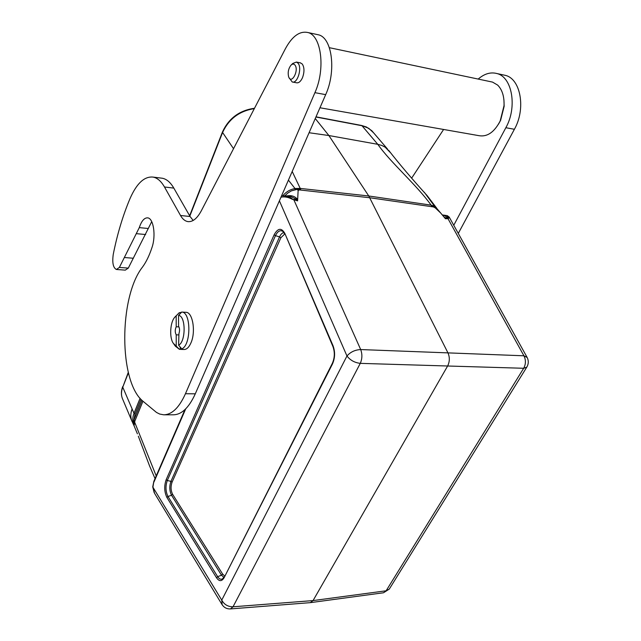 <?xml version="1.0" encoding="UTF-8"?>
<svg xmlns="http://www.w3.org/2000/svg" width="641" height="641" viewBox="0 0 641 641"><rect width="100%" height="100%" fill="white"/><g stroke="black" fill="none" stroke-linecap="round" stroke-linejoin="round"><path stroke-width="0.96" d="M128.4 372.79L122.76 387.172L134.001 413.309L140.083 398.285M442.538 215.144L445.423 218.733L440.688 213.012L435.231 207.852L431.738 206.057L431.137 205.152C416.257 184.456 390.914 162.982 377.789 144.321L328.873 135.531L315.26 118.529M284.804 195.689L293.89 199.896L360.691 349.561L447.955 352.879L368.767 195.986L328.873 135.531L309.074 132.735M292.2 171.451L300.661 189.351L298.137 190.489L297.584 200.889L296.463 199.287L290.173 196.274M153.848 481.359L152.726 486.888L221.754 600.112C224.166 604.551 227.924 606.779 233.028 606.795L313.056 600.585L447.626 366.003L360.274 363.359L233.028 606.795L230.456 608.918C226.938 609.078 224.166 607.676 222.131 604.727L221.754 600.112L346.965 355.995L279.404 200.817M288.418 180.121L295.773 189.512L291.407 190.866L287.753 193.085L284.973 195.705M291.407 190.866L297.296 189.319L300.661 189.351L295.773 189.512M390.081 152.318L385.233 147.23L381.78 145.435L377.789 144.321L361.989 125.732L315.925 117.007M283.002 195.577C286.223 191.715 290.301 189.359 295.221 188.502L300.132 188.398L368.767 195.986L431.137 205.152L434.654 206.29L437.274 209.014L435.279 207.227L424.31 192.26M435.279 207.227L431.738 206.057L434.366 206.779L436.593 208.229L440.688 213.012M132.054 409.038C130.379 413.677 130.411 417.884 132.142 421.666L122.768 399.391C121.061 395.737 121.061 391.667 122.76 387.172L128.288 372.341M138.328 436.2L149.561 465.919L155.042 478.595M137.406 433.845L134.057 425.792C132.399 421.658 132.383 417.499 134.001 413.309L135.027 414.07L133.865 420.24L134.89 421.001L134.057 425.792L133.865 420.24L141.965 400.296M292.264 198.91L288.073 196.018M297.584 200.889L291.992 199.143C288.146 197.132 284.476 196.475 280.982 197.18M184.977 409.583L153.872 481.287L152.919 487.08L154.577 493.338L221.898 604.343M360.691 349.561C362.405 354.225 362.269 358.824 360.274 363.359C354.681 362.702 350.242 360.25 346.965 355.995C350.499 351.973 355.074 349.834 360.691 349.561M527.182 357.51L523.929 355.795L447.955 352.879C449.87 357.317 449.766 361.7 447.626 366.003L523.673 368.279C525.9 364.184 525.981 360.026 523.929 355.795L448.011 218.701L445.423 218.733M310.524 602.628L383.51 592.765L386.13 590.786L313.056 600.585L310.26 602.652M449.157 216.979L448.011 218.701L448.251 217.86L443.604 215.112M448.251 217.86L446.993 215.6M286.815 195.89C291.294 195.104 294.796 196.194 297.32 199.159L296.463 199.287M444.485 217.539L448.62 218.333M448.283 217.884L448.7 218.148M297.392 199.688L292.424 199.399M445.215 218.469L447.883 218.533M444.429 217.467L444.141 217.099L444.55 217.283M297.536 200.617L293.89 199.896M490.886 81.752L492.528 82.096L497.664 85.101C502.256 89.74 504.379 96.607 504.026 105.693L500.164 121.021C494.363 132.118 487.368 137.022 479.18 135.708L319.947 107.768M503.922 99.836L504.147 106.302L500.613 120.316L498.554 124.074M119.378 267.433L116.398 269.476C113.145 267.802 112.095 262.754 113.257 254.349C117.319 234.013 122.92 215.408 130.043 198.534C136.709 183.358 144.385 176.211 153.079 177.092C157.365 177.91 161.163 181.211 164.481 186.988L180.522 215.496C182.549 219.062 184.977 221.097 187.813 221.594C192.604 222.163 197.091 218.589 201.274 210.865L285.437 48.644C292.28 36.096 299.804 30.736 308.017 32.555C321.478 35.672 325.572 69.268 314.915 92.665L185.457 393.726C179.143 407.708 171.876 414.735 163.663 414.799L159.673 414.046L156.476 412.427L143.272 401.482C118.657 382.461 118.745 297.047 142.566 266.985C146.196 262.025 149.345 255.511 152.005 247.442C156.132 235.616 153.495 218.18 147.654 217.86C144.313 217.692 141.525 220.945 139.281 227.627L119.378 267.433L128.296 268.106L125.275 270.141L116.566 269.492M160.987 178.07L162.277 178.23C166.612 179.055 170.466 182.348 173.823 188.101L190.073 216.506L193.173 220.448M316.654 34.43L318.641 34.854C332.222 38.003 336.389 71.407 325.676 94.644L195.289 393.83C188.927 407.748 181.587 414.735 173.278 414.799L164.232 414.799M151.725 221.642L128.296 268.106M300.244 62.826L302.264 64.004C304.443 67.433 304.523 71.984 302.512 77.649C300.765 81.463 298.762 83.178 296.511 82.777L292.681 82.064M185.786 312.295L186.09 312.311C192.749 312.231 195.97 331.862 190.962 342.863C188.983 347.342 186.659 349.553 183.975 349.497L180.698 349.377M180.185 347.037L180.193 349.345L182.573 348.92L181.788 348.888L178.615 345.211C185.994 341.773 185.906 315.684 178.543 315.436L181.691 312.071L182.34 312.103M181.788 348.888C191.242 345.251 191.178 311.863 181.78 312.079L181.691 312.071M180.105 313.761L180.105 312.68L179.32 312.64L174.64 317.383C170.145 322.415 169.28 337.398 173.166 343.135L179.4 349.321L180.193 349.345M179.32 312.64L174.969 317.015M173.839 344.065L175.338 346.156L179.4 349.321M178.591 334.923L176.219 334.826C174.921 332.407 174.921 329.722 176.203 326.774L176.179 315.989M176.203 326.774L178.967 326.902M180.105 312.68L181.619 312.151M178.543 315.436L178.567 326.253C179.752 328.24 179.873 330.7 178.935 333.632L178.615 345.211M176.235 345.659L176.219 334.826M294.9 64.981C299.395 70.27 291.278 85.197 288.602 76.672C287.641 72.353 288.442 68.531 290.998 65.198C292.456 63.804 293.754 63.731 294.9 64.981M291.126 65.078L292.753 63.459L296.43 62.065L297.985 63.155C302.408 67.818 297.424 84.011 292.24 81.976L289.083 77.753M411.738 178.022L443.604 129.466M478.186 79.075C484.364 73.715 490.621 71.872 496.943 73.547C512.247 77.064 517.439 107.263 505.853 127.711L453.756 225.271M503.169 74.893L505.412 75.382C520.78 78.915 526.021 108.962 514.394 129.282L458.283 233.428M233.532 148.696L222.587 132.495L189.832 216.073M185.698 408.878L153.912 482.112M274.132 234.79C277.857 228.036 281.415 227.547 284.804 233.324L333.024 345.715C335.283 351.901 335.091 358.007 332.439 364.04L224.166 577.613C221.794 581.571 219.246 581.627 216.522 577.773L166.924 497.496C164.28 491.943 164.032 485.998 166.171 479.668L274.132 234.79L275.462 235.656L167.285 480.51C165.37 486.182 165.594 491.503 167.966 496.479L217.66 576.66C219.19 579.007 220.808 579.736 222.531 578.847L224.134 576.884M142.943 401.202L134.89 421.001M133.697 421.097L134.522 421.85L156.204 475.91M284.7 234.037L280.878 237.739L172.06 482.184C170.602 486.471 170.77 490.493 172.581 494.243L222.635 574.096L224.622 575.914M433.989 207.019L369.777 197.749L298.818 189.848M383.51 592.765L389.287 589.087L386.13 590.786L523.673 368.279L526.766 367.165C528.721 363.848 528.777 360.474 526.926 357.045L449.205 217.075L447.274 215.64L444.293 215.208M254.325 108.609C239.422 110.973 228.845 118.93 222.587 132.495L222.475 131.942C228.805 118.264 239.486 110.372 254.509 108.265M373.559 132.775L368.743 128.304L361.5 125.452M223.885 577.341L221.498 575.209L217.66 576.66L216.522 577.773M222.635 574.096L221.498 575.209L171.54 495.261L167.966 496.479L166.924 497.496M284.676 233.981L282.761 231.329C280.021 229.855 277.593 231.297 275.462 235.656L279.548 236.874C280.75 234.277 282.208 232.851 283.931 232.595M172.581 494.243L171.54 495.261C169.456 490.926 169.256 486.295 170.939 481.351L167.285 480.51L166.171 479.668M172.06 482.184L170.939 481.351L279.548 236.874L280.878 237.739M141.004 399.327L135.027 414.07M332.318 363.383L224.166 577.613M333.024 345.715L332.895 346.436C334.939 352.125 334.754 357.75 332.35 363.319L332.439 364.04M284.804 233.324L332.855 346.348M526.966 366.844L389.528 588.694M388.558 150.186C399.255 163.912 412.115 179.063 427.154 195.625L436.89 208.421M298.137 190.489L297.296 189.319M434.286 206.747L435.231 207.852M173.823 188.101L164.481 186.988M190.073 216.506L180.522 215.496M325.676 94.644L314.915 92.665M195.289 393.83L185.457 393.726M148.375 228.508L139.281 227.627M145.651 234.534L136.573 233.685M133.384 258.251L124.426 257.522M514.394 129.282L505.853 127.711M316.005 116.83L361.58 125.468L366.436 126.998L371.748 130.66L387.573 149.129M133.929 425.472L132.495 422.379M122.271 398.197C120.989 394.56 121.141 390.681 122.719 386.555M222.459 131.982L189.64 215.745M281.623 195.713L288.562 196.066M310.372 602.644L230.456 608.918M290.213 196.274L288.65 196.082M442.386 214.959L444.165 215.176M154.193 492.705L152.726 486.912M329.362 47.682L492.528 82.096M504.147 106.302L504.026 105.693M500.613 120.316L500.164 121.021M162.277 178.23L153.079 177.092M188.582 221.674L187.813 221.594M318.641 34.854L308.017 32.555M186.09 312.311L181.78 312.079M296.43 62.065L300.701 62.914M505.412 75.382L496.943 73.547"/></g></svg>

